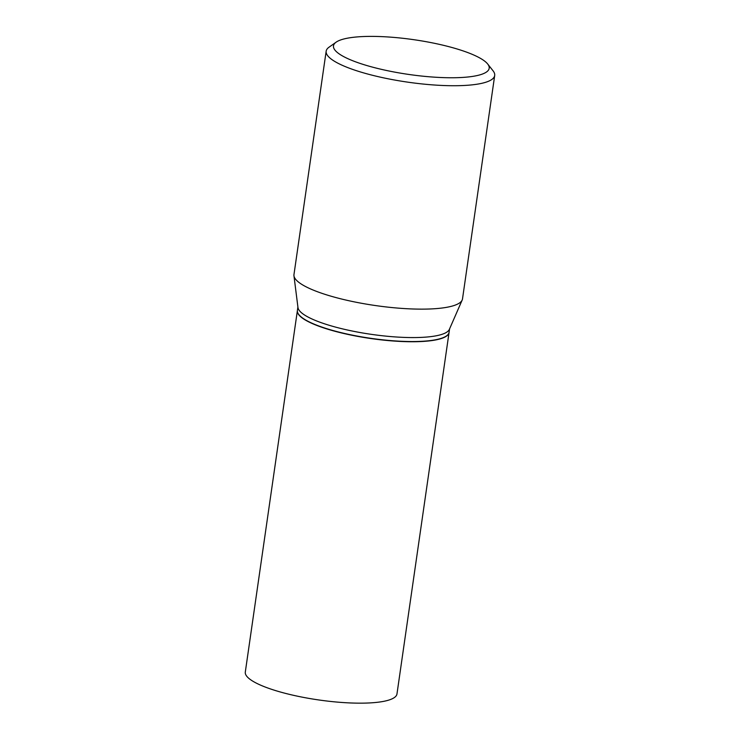 <?xml version="1.0" encoding="UTF-8"?>
<svg xmlns="http://www.w3.org/2000/svg" width="740" height="740" viewBox="0 0 740 740"><rect width="100%" height="100%" fill="white"/><g stroke="black" fill="none" stroke-linecap="round" stroke-linejoin="round"><path stroke-width="1.11" d="M297.397 310.569A76.618 17.103 8.2 0 0 297.378 310.671L245.301 672.087A76.618 17.103 8.2 0 0 271.515 689.292A76.618 17.103 8.2 0 0 351.583 703A76.618 17.103 8.2 0 0 396.973 693.944L449.05 332.528A76.618 17.103 8.2 0 0 449.069 332.417M297.378 310.671A76.618 17.103 8.2 0 0 323.593 327.875A76.618 17.103 8.2 0 0 403.661 341.584A76.618 17.103 8.2 0 0 449.05 332.528M297.906 307.017L297.406 310.458A76.618 17.103 8.2 0 0 298.868 314.63A76.618 17.103 8.2 0 0 323.621 327.672A76.618 17.103 8.2 0 0 446.507 335.904A76.618 17.103 8.2 0 0 449.088 332.315L449.578 328.875M336.127 42.171L329.022 47.203A85.137 19.009 8.2 0 0 326.164 51.19L293.965 274.605A85.137 19.009 8.2 0 0 293.956 275.779L297.97 307.553A76.618 17.103 8.2 0 0 324.194 323.704A76.618 17.103 8.2 0 0 402.116 337.32A76.618 17.103 8.2 0 0 449.365 329.374L462.186 300.024A85.137 19.009 8.2 0 0 462.509 298.886L494.699 75.48A85.137 19.009 8.2 0 0 493.08 70.846L487.688 64.01A78.653 17.556 8.2 0 0 462.269 50.625A78.653 17.556 8.2 0 0 336.127 42.171A78.653 17.556 8.2 0 0 360.399 63.52A78.653 17.556 8.2 0 0 450.605 77.756A78.653 17.556 8.2 0 0 487.688 64.01M298.96 314.74A76.405 17.057 8.2 0 0 299.043 314.851A76.405 17.057 8.2 0 0 323.732 327.857A76.405 17.057 8.2 0 0 446.276 336.071A76.405 17.057 8.2 0 0 446.387 335.988M326.164 51.19A85.137 19.009 8.2 0 0 355.293 70.309A85.137 19.009 8.2 0 0 444.268 85.544A85.137 19.009 8.2 0 0 494.699 75.48M293.956 275.779A85.137 19.009 8.2 0 0 323.093 293.725A85.137 19.009 8.2 0 0 409.683 308.858A85.137 19.009 8.2 0 0 462.186 300.024"/></g></svg>
